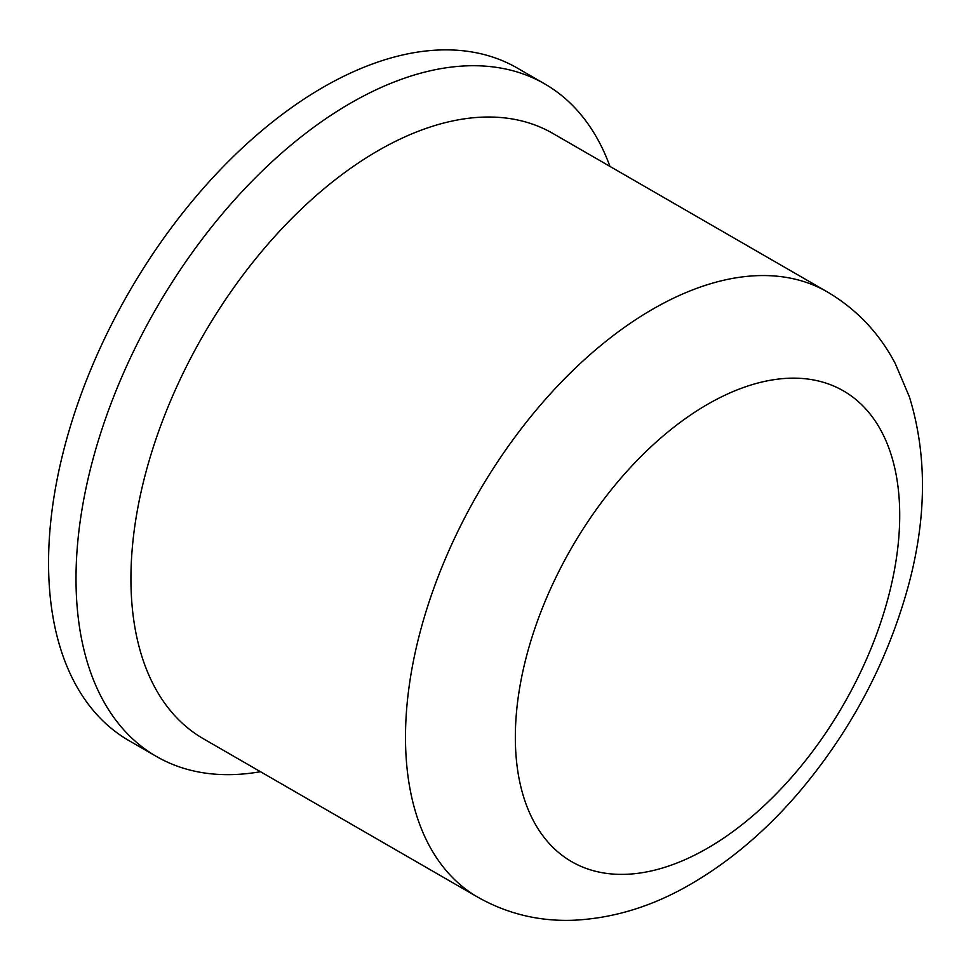 <?xml version="1.0" encoding="UTF-8"?>
<svg xmlns="http://www.w3.org/2000/svg" width="971" height="971" viewBox="0 0 971 971"><rect width="100%" height="100%" fill="white"/><g stroke="black" fill="none" stroke-linecap="round" stroke-linejoin="round"><path stroke-width="1.46" d="M260.471 771.702A388.303 224.192 -60 0 1 156.428 756.47L128.973 740.618A388.303 224.192 -60 0 1 128.973 292.247A388.303 224.192 -60 0 1 517.276 68.055L544.731 83.907A388.303 224.192 -60 0 1 609.946 166.405M156.428 756.47A388.303 224.192 -60 0 1 156.428 308.098A388.303 224.192 -60 0 1 544.731 83.907M477.878 897.228L203.303 738.7A349.475 201.774 -60 0 1 203.303 335.165A349.475 201.774 -60 0 1 552.778 133.391L827.341 291.919A349.475 201.774 -60 0 0 477.878 493.681A349.475 201.774 -60 0 0 477.878 897.228C507.396 913.857 539.281 921.528 573.545 920.241C613.963 918.287 653.265 906.125 691.437 883.756C730.69 860.828 766.714 830.132 799.534 791.656C851.264 730.277 887.53 661.712 908.322 585.974C926.807 517.652 927.171 454.622 909.414 396.896L895.286 363.579C879.265 333.114 856.616 309.227 827.341 291.919M707.519 848.205A271.819 156.938 -60 0 1 541.078 611.402A271.819 156.938 -60 0 1 873.973 419.205A271.819 156.938 -60 0 1 707.519 848.205"/></g></svg>
